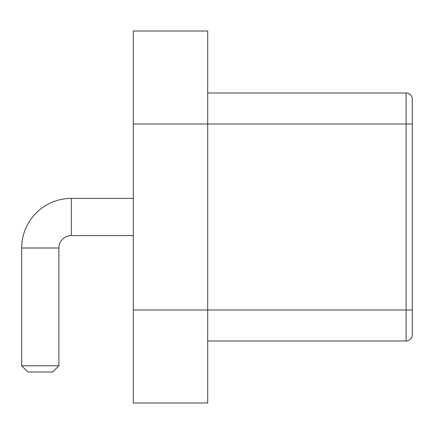<?xml version="1.0" encoding="UTF-8"?>
<svg xmlns="http://www.w3.org/2000/svg" width="434" height="434" viewBox="0 0 434 434"><rect width="100%" height="100%" fill="white"/><g stroke="black" fill="none" stroke-linecap="round" stroke-linejoin="round"><path stroke-width="0.65" d="M58.899 365.802L52.698 371.998L58.899 365.802L52.698 371.998L27.901 371.998L21.7 365.802L58.899 365.802L58.899 247.998L21.7 247.998L21.7 365.802L27.901 371.998L21.7 365.802M21.7 247.998A49.601 49.601 0 0 1 71.301 198.398L71.301 235.602A12.402 12.402 0 0 0 58.899 247.998M133.298 198.398L71.301 198.398M71.301 235.602L133.298 235.602M133.298 310.001L133.298 403.002L207.702 403.002L207.702 30.998L133.298 30.998L133.298 310.001L412.3 310.001L412.3 334.798A6.201 6.201 0 0 1 406.099 340.999A6.201 6.201 0 0 0 412.3 334.798A6.201 6.201 0 0 1 406.099 340.999L207.702 340.999M207.702 93.001L406.099 93.001A6.201 6.201 0 0 1 412.3 99.202L412.3 123.999L412.3 99.202A6.201 6.201 0 0 0 406.099 93.001A6.201 6.201 0 0 1 412.3 99.202A6.201 6.201 0 0 0 406.099 93.001L406.099 123.999L133.298 123.999M406.099 340.999L406.099 123.999L412.3 123.999L412.3 310.001"/></g></svg>

